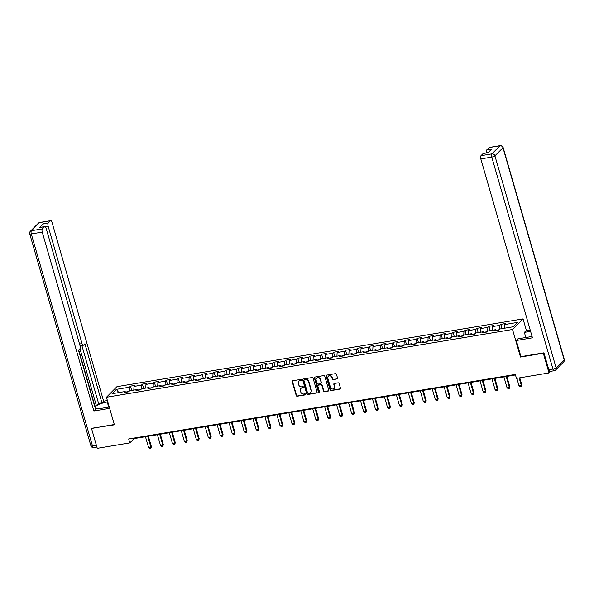 <?xml version="1.0" encoding="UTF-8"?>
<svg xmlns="http://www.w3.org/2000/svg" width="594" height="594" viewBox="0 0 594 594"><rect width="100%" height="100%" fill="white"/><g stroke="black" fill="none" stroke-linecap="round" stroke-linejoin="round"><path stroke-width="0.89" d="M301.403 379.885A0.579 0.512 -135.2 0 0 300.72 379.432L292.738 380.769A0.832 0.735 -135.2 0 0 292.203 381.667L296.228 395.589A0.832 0.735 -135.2 0 0 297.2 396.235L305.19 394.906A0.579 0.512 -135.2 0 0 305.561 394.275A0.579 0.512 -135.2 0 0 304.878 393.822L303.846 393.993A2.666 2.346 -135.2 0 1 300.72 391.921L300.386 390.763A2.666 2.346 -135.2 0 1 302.079 387.882L303.111 387.711A0.579 0.512 -135.2 0 0 303.482 387.08A0.579 0.512 -135.2 0 0 302.799 386.627L301.767 386.798A2.666 2.346 -135.2 0 1 298.648 384.726L298.314 383.568A2.666 2.346 -135.2 0 1 300 380.687L301.039 380.516A0.579 0.512 -135.2 0 0 301.403 379.885M337.05 379.091A0.832 0.735 -135.2 0 0 337.578 378.192L336.449 374.279A0.832 0.735 -135.2 0 0 335.476 373.633L326.603 375.118A0.832 0.735 -135.2 0 0 326.076 376.017L330.093 389.939A0.832 0.735 -135.2 0 0 331.073 390.585L339.939 389.107A0.832 0.735 -135.2 0 0 340.473 388.209L339.107 383.486A0.832 0.735 -135.2 0 0 338.135 382.84L334.333 383.472A0.832 0.735 -135.2 0 0 333.806 384.37L334.481 386.709A2.228 1.96 -135.2 0 1 330.464 387.385L327.814 378.215A2.228 1.96 -135.2 0 1 331.838 377.546L332.276 379.076A0.832 0.735 -135.2 0 0 333.256 379.722L337.333 378.801A0.832 0.735 -135.2 0 0 337.533 378.734M520.938 356.615L520.493 357.061L543.317 353.252L549.005 372.95L550.608 371.339M520.493 357.061L512.533 329.477L106.437 397.252L116.951 386.664L523.047 318.896L512.533 329.477M91.951 428.259L114.397 424.836L106.437 397.252M91.573 428.645L97.26 448.344L129.811 442.909L134.073 438.617L515.466 374.97M549.005 372.95L516.453 378.385L515.31 374.443L128.668 438.973L129.811 442.909M313.068 378.185A0.832 0.735 -135.2 0 0 312.095 377.539L303.222 379.017A0.832 0.735 -135.2 0 0 302.695 379.915L306.712 393.837A0.832 0.735 -135.2 0 0 307.692 394.49L316.557 393.005A0.832 0.735 -135.2 0 0 317.092 392.107L313.068 378.185M314.917 377.064L323.782 375.586A0.832 0.735 -135.2 0 1 324.762 376.232L328.779 390.154A0.832 0.735 -135.2 0 1 328.252 391.06L324.458 391.691A0.832 0.735 -135.2 0 1 323.478 391.045L321.851 385.395A0.832 0.735 -135.2 0 0 320.871 384.749L318.354 385.164A0.832 0.735 -135.2 0 0 317.827 386.063L319.527 391.943A0.579 0.512 -135.2 0 1 318.473 392.122L314.382 377.962A0.832 0.735 -135.2 0 1 314.917 377.064M500.846 324.331L499.806 325.371L492.456 326.603L493.495 325.557L488.899 326.321L487.86 327.368L480.509 328.593L481.541 327.554L476.945 328.319L475.913 329.358L468.555 330.591L469.594 329.544L464.998 330.309L463.959 331.355L456.608 332.581L457.647 331.541L453.051 332.306L452.012 333.353L444.661 334.578L445.7 333.531L441.104 334.296L440.065 335.343L432.714 336.568L433.746 335.528L429.15 336.293L428.118 337.34L420.76 338.565L421.799 337.518L417.203 338.29L416.164 339.33L408.813 340.562L409.853 339.516L405.257 340.28L404.217 341.327L396.866 342.552L397.906 341.505L393.31 342.278L392.27 343.317L384.919 344.55L385.959 343.503L381.363 344.268L380.323 345.314L372.973 346.54L374.005 345.5L369.409 346.265L368.377 347.304L361.018 348.537L362.058 347.49L357.462 348.255L356.422 349.302L349.072 350.527L350.111 349.487L345.515 350.252L344.475 351.299L337.125 352.524L338.164 351.477L333.568 352.249L332.529 353.289L325.178 354.514L326.21 353.475L321.614 354.239L320.582 355.286L313.224 356.511L314.263 355.464L309.667 356.237L308.628 357.276L301.277 358.509L302.316 357.462L297.72 358.227L296.681 359.273L289.33 360.499L290.369 359.452L285.773 360.224L284.734 361.263L277.383 362.496L278.415 361.449L273.827 362.214L272.787 363.261L265.429 364.486L266.468 363.446L261.872 364.211L260.84 365.251L253.482 366.483L254.522 365.436L249.926 366.201L248.886 367.248L241.535 368.473L242.575 367.434L237.979 368.198L236.939 369.245L229.588 370.47L230.628 369.423L226.032 370.196L224.992 371.235L217.642 372.46L218.674 371.421L214.078 372.186L213.046 373.232L205.687 374.458L206.727 373.411L202.131 374.183L201.091 375.222L193.741 376.455L194.78 375.408L190.184 376.173L189.144 377.22L181.794 378.445L182.833 377.398L178.237 378.17L177.198 379.21L169.847 380.442L170.879 379.395L166.29 380.16L165.251 381.207L157.893 382.432L158.932 381.393L154.336 382.157L153.304 383.197L145.946 384.429L146.985 383.382L142.389 384.147L141.35 385.194L133.999 386.419L135.038 385.38L130.442 386.145L129.403 387.191L116.379 389.36L112.058 393.711L125.082 391.535L124.042 392.582L128.638 391.817L129.678 390.77L137.028 389.545L135.989 390.585L140.585 389.82L141.624 388.773L148.975 387.548L147.943 388.595L152.539 387.83L153.571 386.783L160.929 385.558L159.89 386.597L164.486 385.833L165.526 384.786L172.876 383.561L171.837 384.608L176.433 383.835L177.472 382.796L184.823 381.571L183.784 382.61L188.38 381.845L189.419 380.799L196.77 379.573L195.738 380.62L200.327 379.848L201.366 378.809L208.724 377.576L207.685 378.623L212.281 377.858L213.313 376.811L220.671 375.586L219.632 376.626L224.228 375.861L225.267 374.821L232.618 373.589L231.578 374.636L236.174 373.871L237.214 372.824L244.565 371.599L243.525 372.638L248.121 371.874L249.161 370.827L256.511 369.602L255.479 370.649L260.075 369.884L261.108 368.837L268.466 367.612L267.426 368.651L272.022 367.886L273.062 366.84L280.413 365.614L279.373 366.661L283.969 365.889L285.009 364.85L292.359 363.625L291.32 364.664L295.916 363.899L296.955 362.852L304.306 361.627L303.274 362.674L307.87 361.902L308.902 360.862L316.26 359.63L315.221 360.677L319.817 359.912L320.857 358.865L328.207 357.64L327.168 358.679L331.764 357.915L332.803 356.875L340.154 355.643L339.115 356.69L343.711 355.925L344.75 354.878L352.101 353.653L351.069 354.692L355.658 353.927L356.697 352.881L364.055 351.655L363.016 352.702L367.612 351.938L368.644 350.891L376.002 349.666L374.963 350.705L379.559 349.94L380.598 348.893L387.949 347.668L386.909 348.715L391.505 347.943L392.545 346.903L399.896 345.678L398.856 346.718L403.452 345.953L404.492 344.906L411.842 343.681L410.81 344.728L415.406 343.956L416.439 342.916L423.797 341.684L422.757 342.731L427.353 341.966L428.393 340.919L435.744 339.694L434.704 340.733L439.3 339.968L440.34 338.929L447.69 337.696L446.651 338.743L451.247 337.979L452.286 336.932L459.637 335.707L458.605 336.746L463.194 335.981L464.233 334.934L471.591 333.709L470.552 334.756L475.148 333.991L476.18 332.944L483.538 331.719L482.499 332.759L487.095 331.994L488.134 330.947L495.485 329.722L494.446 330.769L499.042 329.997L500.081 328.957L513.105 326.782L517.426 322.431L504.403 324.606L505.442 323.559L500.846 324.331L502.086 328.623M499.331 329.715L496.035 330.264M499.591 329.447L499.806 325.371M492.263 330.264L492.456 326.603M495.485 329.722L496.242 330.464M487.377 331.704L484.088 332.254M487.644 331.445L487.86 327.368M480.308 332.254L480.509 328.593M483.538 331.719L484.296 332.462M475.43 333.702L472.141 334.251M475.697 333.434L475.913 329.358M468.362 334.251L468.555 330.591M471.591 333.709L472.349 334.452M463.483 335.692L460.187 336.241M463.743 335.432L463.959 331.355M456.415 336.241L456.608 332.581M459.637 335.707L460.402 336.449M451.537 337.689L448.24 338.238M451.796 337.422L452.012 333.353M444.468 338.238L444.661 334.578M447.69 337.696L448.448 338.446M439.59 339.679L436.293 340.228M439.85 339.419L440.065 335.343M432.521 340.228L432.714 336.568M435.744 339.694L436.501 340.436M427.635 341.676L424.346 342.226M427.903 341.409L428.118 337.34M420.567 342.226L420.76 338.565M423.797 341.684L424.554 342.434M415.689 343.674L412.392 344.223M415.949 343.406L416.164 339.33M408.62 344.216L408.813 340.562M411.842 343.681L412.607 344.423M403.742 345.663L400.445 346.213M404.002 345.404L404.217 341.327M396.673 346.213L396.866 342.552M399.896 345.678L400.653 346.421M391.795 347.661L388.498 348.21M392.055 347.393L392.27 343.317M384.726 348.21L384.919 344.55M387.949 347.668L388.706 348.411M379.841 349.651L376.551 350.2M380.108 349.391L380.323 345.314M372.772 350.2L372.973 346.54M376.002 349.666L376.759 350.408M367.894 351.648L364.605 352.197M368.161 351.381L368.377 347.304M360.825 352.197L361.018 348.537M364.055 351.655L364.813 352.398M355.947 353.638L352.65 354.187M356.207 353.378L356.422 349.302M348.878 354.187L349.072 350.527M352.101 353.653L352.866 354.395M344 355.635L340.704 356.185M344.26 355.368L344.475 351.299M336.932 356.185L337.125 352.524M340.154 355.643L340.911 356.393M332.046 357.625L328.757 358.175M332.313 357.365L332.529 353.289M324.985 358.175L325.178 354.514M328.207 357.64L328.965 358.382M320.099 359.622L316.81 360.172M320.366 359.355L320.582 355.286M313.031 360.172L313.224 356.511M316.26 359.63L317.018 360.38M308.152 361.62L304.856 362.169M308.412 361.352L308.628 357.276M301.084 362.162L301.277 358.509M304.306 361.627L305.071 362.37M296.206 363.61L292.909 364.159M296.465 363.35L296.681 359.273M289.137 364.159L289.33 360.499M292.359 363.625L293.117 364.367M284.259 365.607L280.962 366.156M284.519 365.34L284.734 361.263M277.19 366.156L277.383 362.496M280.413 365.614L281.17 366.357M272.304 367.597L269.015 368.146M272.572 367.337L272.787 363.261M265.236 368.146L265.429 364.486M268.466 367.612L269.223 368.354M260.358 369.594L257.068 370.144M260.618 369.327L260.84 365.251M253.289 370.144L253.482 366.483M256.511 369.602L257.276 370.344M248.411 371.584L245.114 372.134M248.671 371.324L248.886 367.248M241.342 372.134L241.535 368.473M244.565 371.599L245.322 372.341M236.464 373.581L233.167 374.131M236.724 373.314L236.939 369.245M229.395 374.131L229.588 370.47M232.618 373.589L233.375 374.339M224.51 375.571L221.22 376.121M224.777 375.311L224.992 371.235M217.441 376.121L217.642 372.46M220.671 375.586L221.428 376.329M212.563 377.569L209.274 378.118M212.83 377.301L213.046 373.232M205.494 378.118L205.687 374.458M208.724 377.576L209.482 378.326M200.616 379.566L197.319 380.115M200.876 379.299L201.091 375.222M193.547 380.108L193.741 376.455M196.77 379.573L197.535 380.316M188.669 381.556L185.373 382.105M188.929 381.296L189.144 377.22M181.601 382.105L181.794 378.445M184.823 381.571L185.58 382.313M176.722 383.553L173.426 384.103M176.982 383.286L177.198 379.21M169.654 384.103L169.847 380.442M172.876 383.561L173.634 384.303M164.768 385.543L161.479 386.093M165.035 385.283L165.251 381.207M157.7 386.093L157.893 382.432M160.929 385.558L161.687 386.3M152.821 387.54L149.525 388.09M153.081 387.273L153.304 383.197M145.753 388.09L145.946 384.429M148.975 387.548L149.74 388.29M140.875 389.53L137.578 390.08M141.134 389.27L141.35 385.194M133.806 390.08L133.999 386.419M137.028 389.545L137.786 390.288M128.928 391.528L125.631 392.077M129.188 391.26L129.403 387.191M118.8 392.589L116.379 389.36M125.082 391.535L125.839 392.285M543.317 353.252L543.703 352.866M526.44 330.628L523.047 318.896M504.209 328.267L504.403 324.606M133.925 438.097L134.073 438.617M131.682 390.436L130.442 386.145M143.629 388.439L142.389 384.147M155.576 386.449L154.336 382.157M167.523 384.452L166.29 380.16M179.477 382.462L178.237 378.17M191.424 380.464L190.184 376.173M203.371 378.475L202.131 374.183M215.318 376.477L214.078 372.186M227.264 374.487L226.032 370.196M239.219 372.49L237.979 368.198M251.165 370.493L249.926 366.201M263.112 368.503L261.872 364.211M275.059 366.505L273.827 362.214M287.013 364.516L285.773 360.224M298.96 362.518L297.72 358.227M310.907 360.528L309.667 356.237M322.854 358.531L321.614 354.239M334.808 356.541L333.568 352.249M346.755 354.544L345.515 350.252M358.702 352.546L357.462 348.255M370.649 350.557L369.409 346.265M382.595 348.559L381.363 344.268M394.55 346.569L393.31 342.278M406.496 344.572L405.257 340.28M418.443 342.582L417.203 338.29M430.39 340.585L429.15 336.293M442.344 338.595L441.104 334.296M454.291 336.598L453.051 332.306M466.238 334.6L464.998 330.309M478.185 332.61L476.945 328.319M490.132 330.613L488.899 326.321M301.403 380.212A0.579 0.512 -135.2 0 1 301.321 380.234L300.289 380.405A2.666 2.346 -135.2 0 0 298.975 381.148M301.054 388.342A2.666 2.346 -135.2 0 1 302.361 387.6L303.4 387.422A0.579 0.512 -135.2 0 0 303.482 387.407M292.53 380.836A0.832 0.735 -135.2 0 0 292.493 381.378L296.51 395.307A0.832 0.735 -135.2 0 0 297.483 395.953L305.472 394.616A0.579 0.512 -135.2 0 0 305.554 394.602M303.022 379.083A0.832 0.735 -135.2 0 0 302.977 379.633L307.001 393.555A0.832 0.735 -135.2 0 0 307.974 394.201L316.847 392.723A0.832 0.735 -135.2 0 0 317.048 392.656M304.366 379.96A0.579 0.512 -135.2 0 0 303.994 380.591L307.521 392.812A0.579 0.512 -135.2 0 0 308.204 393.265L309.296 393.087A2.666 2.346 -135.2 0 0 310.981 390.206L308.576 381.853A2.666 2.346 -135.2 0 0 305.45 379.781L304.648 379.677A0.579 0.512 -135.2 0 0 304.284 379.982M310.603 392.337A2.666 2.346 -135.2 0 0 311.271 389.924L310.981 390.206M304.648 379.677L305.739 379.492A2.666 2.346 -135.2 0 1 308.858 381.571L311.271 389.924M318.154 385.231A0.832 0.735 -135.2 0 1 318.636 384.882L321.161 384.459A0.832 0.735 -135.2 0 1 322.134 385.112L323.76 390.755A0.832 0.735 -135.2 0 0 324.74 391.401L328.534 390.77A0.832 0.735 -135.2 0 0 328.734 390.704M314.709 377.131A0.832 0.735 -135.2 0 0 314.672 377.68L318.755 391.832A0.579 0.512 -135.2 0 0 319.52 392.27M320.159 379.536A2.228 1.96 -135.2 0 0 316.134 380.205L317.07 383.434A0.832 0.735 -135.2 0 0 318.042 384.088L320.56 383.665A0.832 0.735 -135.2 0 0 321.087 382.766L320.441 379.247A2.228 1.96 -135.2 0 0 316.721 378.17M321.05 383.308A0.832 0.735 -135.2 0 0 321.376 382.477L321.087 382.766M320.441 379.247L321.376 382.477M328.4 376.18A2.228 1.96 -135.2 0 1 332.12 377.257L332.566 378.786A0.832 0.735 -135.2 0 0 333.538 379.432L337.333 378.801M334.184 388.469A2.228 1.96 -135.2 0 0 334.771 386.427L334.481 386.709M334.132 383.538A0.832 0.735 -135.2 0 0 334.095 384.088L334.771 386.427M326.403 375.178A0.832 0.735 -135.2 0 0 326.358 375.727L330.383 389.649A0.832 0.735 -135.2 0 0 331.355 390.303L340.228 388.818A0.832 0.735 -135.2 0 0 340.429 388.751M145.456 436.724L148.611 447.661L150.906 447.275L147.75 436.338M151.418 446.762L150.846 448.18L151.418 446.762L148.381 436.234M150.846 448.18L149.695 448.373L148.611 447.661M109.259 407.024L100.839 408.434A9.541 2.428 -16.1 0 1 95.27 408.323M108.717 407.12L107.239 401.997A9.541 2.428 -16.1 0 0 94.958 407.254M107.239 401.997L107.774 401.9M107.388 400.564L103.631 401.188L101.953 402.873L84.89 343.77L83.554 345.114A2.547 1.025 80.5 0 1 83.294 345.263A2.547 1.025 80.5 0 1 82.024 343.607L48.129 226.188L45.226 226.67M94.639 406.125L96.391 405.643L98.582 403.437L101.953 402.873M103.631 401.188L51.997 222.297A2.547 1.025 80.5 0 0 50.728 220.649A2.547 1.025 80.5 0 0 50.46 220.79L39.508 222.624L31.46 230.717L42.412 228.89L44.572 226.715A2.547 1.025 80.5 0 1 44.84 226.566A2.547 1.025 80.5 0 1 46.109 228.222L80.004 345.641A2.547 1.025 80.5 0 1 79.834 348.864L78.497 350.208L95.552 409.311L93.882 411.003L42.241 232.113L31.289 233.939L92.478 445.931L96.369 445.277M109.645 408.368L93.882 411.003M50.46 220.79L48.3 222.965A2.547 1.025 80.5 0 0 48.129 226.188M43.184 226.849A2.547 1.025 -99.5 0 1 43.399 223.782L39.672 227.532A2.547 1.025 -99.5 0 1 39.939 227.391L44.84 226.566M42.412 228.89A2.547 1.025 80.5 0 0 42.241 232.113M91.766 428.445L114.308 424.524M96.391 405.643L79.96 348.7M94.862 405.895L78.72 349.977M98.582 403.437L81.861 345.5M525.846 337.503L524.361 332.38L526.039 330.695L530.197 329.997M524.361 332.38L530.583 331.341M548.819 369.772L552.955 369.082A2.547 1.025 80.5 0 0 554.224 370.73L550.089 371.421A2.547 1.025 -99.5 0 1 548.819 369.772L543.926 352.829L520.953 356.66L516.29 340.511L517.968 338.818L528.846 337.006A9.541 2.428 -16.1 0 0 532.016 336.308M516.29 340.511L532.447 337.808L480.813 158.917A2.547 1.025 -99.5 0 1 480.984 155.695L483.145 153.527A2.547 1.025 -99.5 0 1 483.412 153.378L488.171 152.584M486.657 152.836A2.547 1.025 -99.5 0 1 486.872 149.777L489.033 147.602A2.547 1.025 -99.5 0 1 489.3 147.453L500.252 145.627A2.547 1.025 80.5 0 0 499.985 145.775L489.033 147.602M483.145 153.527L488.053 152.703L491.773 148.96L486.872 149.777M157.403 434.726L160.558 445.663L162.86 445.277L159.704 434.34M163.372 444.765L162.793 446.183L163.372 444.765L160.328 434.236M162.793 446.183L161.642 446.376L160.558 445.663M169.349 432.729L172.505 443.673L174.807 443.287L171.651 432.35M175.319 442.775L174.74 444.193L175.319 442.775L172.282 432.246M174.74 444.193L173.589 444.386L172.505 443.673M181.304 430.739L184.459 441.676L186.754 441.29L183.598 430.353M187.266 440.778L186.687 442.196L187.266 440.778L184.229 430.249M186.687 442.196L185.543 442.389L184.459 441.676M193.25 428.742L196.406 439.679L198.7 439.3L195.545 428.363M199.213 438.78L198.641 440.206L199.213 438.78L196.176 428.252M198.641 440.206L197.49 440.399L196.406 439.679M205.197 426.752L208.353 437.689L210.655 437.303L207.492 426.366M211.167 436.79L210.588 438.209L211.167 436.79L208.123 426.262M210.588 438.209L209.437 438.402L208.353 437.689M217.144 424.755L220.3 435.692L222.602 435.313L219.446 424.376M223.114 434.793L222.535 436.219L223.114 434.793L220.077 424.264M222.535 436.219L221.384 436.404L220.3 435.692M229.091 422.765L232.254 433.702L234.548 433.316L231.393 422.379M235.061 432.803L234.482 434.221L235.061 432.803L232.024 422.275M234.482 434.221L233.338 434.414L232.254 433.702M241.045 420.767L244.201 431.704L246.495 431.326L243.34 420.381M247.007 430.806L246.428 432.232L247.007 430.806L243.971 420.277M246.428 432.232L245.285 432.417L244.201 431.704M252.992 418.777L256.148 429.714L258.449 429.328L255.286 418.391M258.954 428.816L258.383 430.234L258.954 428.816L255.917 418.287M258.383 430.234L257.232 430.427L256.148 429.714M264.939 416.78L268.094 427.717L270.396 427.331L267.241 416.394M270.909 426.819L270.329 428.237L270.909 426.819L267.864 416.29M270.329 428.237L269.179 428.43L268.094 427.717M276.886 414.783L280.049 425.727L282.343 425.341L279.187 414.404M282.855 424.829L282.276 426.247L282.855 424.829L279.819 414.3M282.276 426.247L281.125 426.44L280.049 425.727M288.84 412.793L291.996 423.73L294.29 423.344L291.134 412.407M294.802 422.831L294.223 424.25L294.802 422.831L291.765 412.303M294.223 424.25L293.08 424.443L291.996 423.73M300.787 410.796L303.942 421.733L306.237 421.354L303.081 410.417M306.749 420.834L306.177 422.26L306.749 420.834L303.712 410.306M306.177 422.26L305.026 422.453L303.942 421.733M312.734 408.806L315.889 419.743L318.191 419.357L315.028 408.42M318.703 418.844L318.124 420.262L318.703 418.844L315.659 408.316M318.124 420.262L316.973 420.455L315.889 419.743M324.68 406.808L327.836 417.745L330.138 417.367L326.982 406.43M330.65 416.847L330.071 418.273L330.65 416.847L327.613 406.318M330.071 418.273L328.92 418.458L327.836 417.745M336.627 404.818L339.79 415.755L342.085 415.369L338.929 404.432M342.597 414.857L342.018 416.275L342.597 414.857L339.56 404.328M342.018 416.275L340.874 416.468L339.79 415.755M348.581 402.821L351.737 413.758L354.031 413.379L350.876 402.435M354.544 412.86L353.972 414.285L354.544 412.86L351.507 402.331M353.972 414.285L352.821 414.471L351.737 413.758M360.528 400.831L363.684 411.768L365.986 411.382L362.823 400.445M366.491 410.87L365.919 412.288L366.491 410.87L363.454 400.341M365.919 412.288L364.768 412.481L363.684 411.768M372.475 398.834L375.631 409.771L377.933 409.385L374.777 398.448M378.445 408.872L377.866 410.291L378.445 408.872L375.401 398.344M377.866 410.291L376.715 410.484L375.631 409.771M384.422 396.837L387.585 407.781L389.879 407.395L386.724 396.458M390.392 406.883L389.812 408.301L390.392 406.883L387.355 396.354M389.812 408.301L388.662 408.494L387.585 407.781M396.376 394.847L399.532 405.784L401.826 405.398L398.671 394.461M402.338 404.885L401.759 406.303L402.338 404.885L399.302 394.357M401.759 406.303L400.616 406.496L399.532 405.784M408.323 392.849L411.479 403.786L413.773 403.408L410.617 392.471M414.285 402.888L413.714 404.314L414.285 402.888L411.248 392.359M413.714 404.314L412.563 404.507L411.479 403.786M420.27 390.859L423.425 401.796L425.727 401.41L422.572 390.473M426.24 400.898L425.66 402.316L426.24 400.898L423.195 390.369M425.66 402.316L424.51 402.509L423.425 401.796M432.217 388.862L435.372 399.799L437.674 399.42L434.518 388.483M438.186 398.901L437.607 400.326L438.186 398.901L435.15 388.372M437.607 400.326L436.456 400.512L435.372 399.799M444.164 386.872L447.327 397.809L449.621 397.423L446.465 386.486M450.133 396.911L449.554 398.329L450.133 396.911L447.096 386.382M449.554 398.329L448.411 398.522L447.327 397.809M456.118 384.875L459.273 395.812L461.568 395.433L458.412 384.489M462.08 394.913L461.508 396.339L462.08 394.913L459.043 384.385M461.508 396.339L460.357 396.525L459.273 395.812M468.065 382.885L471.22 393.822L473.522 393.436L470.359 382.499M474.034 392.924L473.455 394.342L474.034 392.924L470.99 382.395M473.455 394.342L472.304 394.535L471.22 393.822M480.011 380.888L483.167 391.825L485.469 391.439L482.313 380.502M485.981 390.926L485.402 392.344L485.981 390.926L482.944 380.398M485.402 392.344L484.251 392.537L483.167 391.825M491.958 378.89L495.121 389.835L497.416 389.449L494.26 378.512M497.928 388.936L497.349 390.355L497.928 388.936L494.891 378.408M497.349 390.355L496.205 390.548L495.121 389.835M503.912 376.9L507.068 387.837L509.362 387.451L506.207 376.514M509.875 386.939L509.296 388.357L509.875 386.939L506.838 376.41M509.296 388.357L508.152 388.55L507.068 387.837M516.847 378.319L519.015 385.84L521.317 385.461L519.141 377.94M521.822 384.942L521.25 386.367L521.822 384.942L519.772 377.829M521.25 386.367L520.099 386.56L519.015 385.84M44.572 226.715L39.672 227.532M43.399 223.782L48.3 222.965M79.537 344.023L82.024 343.607M39.508 222.624A2.547 1.025 -99.5 0 1 39.776 222.475A2.547 2.547 0 0 0 38.387 223.188A2.547 2.235 44.8 0 1 39.508 222.624M31.46 230.717A2.547 2.235 -135.2 0 0 30.339 231.289A2.547 2.547 0 0 0 29.7 233.784A2.547 0.646 163.9 0 0 31.289 233.939A2.547 1.025 -99.5 0 1 31.46 230.717M96.881 447.059L93.748 447.579A2.547 1.025 -99.5 0 1 92.478 445.931A2.547 0.646 163.9 0 1 90.889 445.775L29.7 233.784M554.224 370.73A2.547 2.547 0 0 0 555.613 370.017A2.547 2.235 44.8 0 0 556.11 367.842A2.547 0.646 163.9 0 1 552.955 369.082L491.765 157.091A2.547 0.646 163.9 0 0 494.921 155.851L556.11 367.842L564.152 359.741L502.97 147.758L494.921 155.851A2.547 2.235 -135.2 0 0 491.936 153.868L499.985 145.775A2.547 2.235 44.8 0 1 502.97 147.758A2.547 0.646 163.9 0 0 503.111 147.431A2.547 2.547 0 0 0 500.252 145.627M480.984 155.695L491.936 153.868A2.547 1.025 80.5 0 0 491.765 157.091L480.813 158.917M564.3 359.422A2.547 0.646 163.9 0 1 564.152 359.741A2.547 2.235 -135.2 0 1 563.661 361.917A2.547 2.547 0 0 0 564.3 359.422L503.111 147.431M50.728 220.649L39.776 222.475M38.387 223.188L30.339 231.289M90.889 445.775A2.547 2.547 0 0 0 93.748 447.579M80.049 345.805L83.294 345.263M555.613 370.017L563.661 361.917"/></g></svg>
